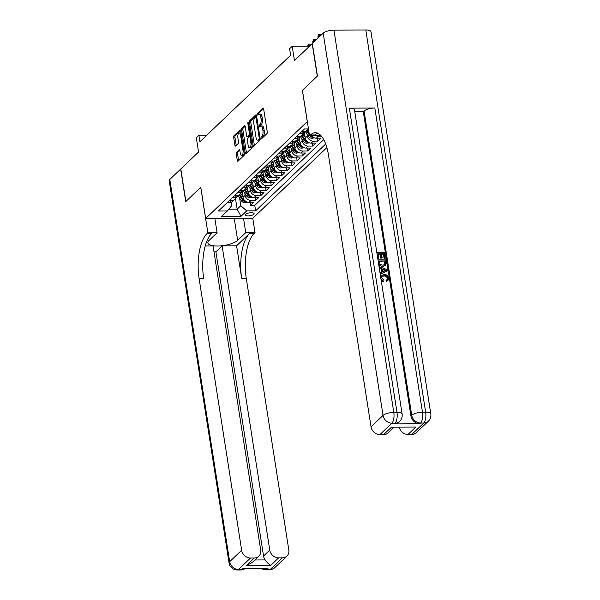 <?xml version="1.0" encoding="UTF-8"?>
<svg xmlns="http://www.w3.org/2000/svg" width="600" height="600" viewBox="0 0 600 600"><rect width="100%" height="100%" fill="white"/><g stroke="black" fill="none" stroke-linecap="round" stroke-linejoin="round"><path stroke-width="0.9" d="M261.022 138.225A0.953 0.383 -90.3 0 0 261.382 138.84A0.953 0.383 -90.3 0 0 261.517 138.78L266.925 133.62A1.365 0.547 -90.3 0 0 267.233 131.865L263.632 108.892A1.365 0.547 -90.3 0 0 263.115 108.007A1.365 0.547 -90.3 0 0 262.928 108.097L257.52 113.257A0.953 0.383 -90.3 0 0 257.303 114.488A0.953 0.383 -90.3 0 0 257.663 115.102A0.953 0.383 -90.3 0 0 257.798 115.042L258.502 114.375A4.373 1.748 -90.3 0 1 259.118 114.09A4.373 1.748 -90.3 0 1 260.767 116.903L261.067 118.823A4.373 1.748 -90.3 0 1 260.077 124.455L259.38 125.123A0.953 0.383 -90.3 0 0 259.163 126.36A0.953 0.383 -90.3 0 0 259.522 126.975A0.953 0.383 -90.3 0 0 259.657 126.907L260.355 126.24A4.373 1.748 -90.3 0 1 260.978 125.955A4.373 1.748 -90.3 0 1 262.627 128.775L262.928 130.688A4.373 1.748 -90.3 0 1 261.938 136.328L261.24 136.995A0.953 0.383 -90.3 0 0 261.022 138.225M253.792 214.282A4.447 1.44 171.1 0 0 254.108 213.615A4.447 1.44 171.1 0 0 250.447 212.767A4.447 1.44 171.1 0 0 245.632 214.327A4.447 1.44 171.1 0 0 245.31 214.995A4.447 1.44 171.1 0 0 248.978 215.843A4.447 1.44 171.1 0 0 253.792 214.282M236.587 152.212A1.365 0.547 -90.3 0 0 236.28 153.975L237.285 160.417A1.365 0.547 -90.3 0 0 237.803 161.303A1.365 0.547 -90.3 0 0 237.998 161.212L243.998 155.483A1.365 0.547 -90.3 0 0 244.312 153.72L240.712 130.748A1.365 0.547 -90.3 0 0 240.195 129.87A1.365 0.547 -90.3 0 0 240.007 129.96L234 135.69A1.365 0.547 -90.3 0 0 233.692 137.445L234.907 145.23A1.365 0.547 -90.3 0 0 235.425 146.115A1.365 0.547 -90.3 0 0 235.62 146.025L238.185 143.572A1.365 0.547 -90.3 0 0 238.5 141.81L237.892 137.947A3.652 1.462 -90.3 0 1 239.235 132.998A3.652 1.462 -90.3 0 1 240.615 135.352L242.985 150.48A3.652 1.462 -90.3 0 1 241.642 155.43A3.652 1.462 -90.3 0 1 240.263 153.075L239.865 150.555A1.365 0.547 -90.3 0 0 239.347 149.67A1.365 0.547 -90.3 0 0 239.16 149.76L236.587 152.212L237.862 152.205A1.365 0.547 -90.3 0 0 237.555 153.968L238.56 160.41A1.365 0.547 -90.3 0 0 238.605 160.627M307.267 121.575L302.377 90.367L317.28 76.155L312.195 43.65L294.442 60.585L292.2 46.282L289.605 48.758L290.625 55.252L199.913 141.773L198.892 135.27L196.305 137.745L198.54 152.04L180.788 168.975L185.88 201.48L200.782 187.267L205.665 218.468L307.327 121.575M253.11 145.328A1.365 0.547 -90.3 0 0 253.627 146.205A1.365 0.547 -90.3 0 0 253.822 146.115L259.822 140.392A1.365 0.547 -90.3 0 0 260.138 138.63L256.538 115.657A1.365 0.547 -90.3 0 0 256.02 114.78A1.365 0.547 -90.3 0 0 255.825 114.87L249.825 120.593A1.365 0.547 -90.3 0 0 249.517 122.355L253.11 145.328L254.385 145.32A1.365 0.547 -90.3 0 0 254.43 145.538M251.91 147.938L245.91 153.667A1.365 0.547 -90.3 0 1 245.715 153.75A1.365 0.547 -90.3 0 1 245.197 152.873L241.605 129.9A1.365 0.547 -90.3 0 1 241.913 128.137L244.485 125.692A1.365 0.547 -90.3 0 1 244.673 125.602A1.365 0.547 -90.3 0 1 245.19 126.48L246.653 135.795A1.365 0.547 -90.3 0 0 247.163 136.68A1.365 0.547 -90.3 0 0 247.358 136.59L249.06 134.962A1.365 0.547 -90.3 0 0 249.368 133.2L247.853 123.502A0.953 0.383 -90.3 0 1 248.205 122.205A0.953 0.383 -90.3 0 1 248.565 122.82L252.225 146.175A1.365 0.547 -90.3 0 1 251.91 147.938M250.05 202.447L250.507 205.395L253.62 202.433L248.962 202.455L251.04 200.475A5.565 4.77 -133.6 0 1 245.13 195.3L244.785 193.132M255.233 197.505L255.69 200.452L258.803 197.483L254.153 197.513L256.222 195.532A5.565 4.77 -133.6 0 1 250.312 190.358L249.968 188.19M260.415 192.562L260.873 195.51L263.985 192.54L259.335 192.562L261.405 190.59A5.565 4.77 -133.6 0 1 255.495 185.415L255.15 183.24M265.597 187.62L266.062 190.567L269.168 187.597L264.517 187.62L266.587 185.648A5.565 4.77 -133.6 0 1 260.678 180.472L260.34 178.297M270.78 182.67L271.245 185.618L274.35 182.655L269.7 182.678L271.77 180.697A5.565 4.77 -133.6 0 1 265.86 175.53L265.522 173.355M275.962 177.727L276.428 180.675L279.532 177.712L274.882 177.735L276.96 175.755A5.565 4.77 -133.6 0 1 271.043 170.58L270.705 168.413M281.145 172.785L281.61 175.733L284.722 172.77L280.065 172.792L282.142 170.812A5.565 4.77 -133.6 0 1 276.225 165.637L275.888 163.47M286.335 167.843L286.793 170.79L289.905 167.82L285.248 167.85L287.325 165.87A5.565 4.77 -133.6 0 1 281.415 160.695L281.07 158.528M291.517 162.9L291.975 165.847L295.087 162.877L290.438 162.9L292.507 160.928A5.565 4.77 -133.6 0 1 286.597 155.752L286.252 153.585M296.7 157.958L297.157 160.905L300.27 157.935L295.62 157.958L297.69 155.985A5.565 4.77 -133.6 0 1 291.78 150.81L291.442 148.635M301.882 153.007L302.347 155.955L305.452 152.993L300.803 153.015L302.873 151.035A5.565 4.77 -133.6 0 1 296.962 145.868L296.625 143.692M307.065 148.065L307.53 151.012L310.635 148.05L305.985 148.072L308.062 146.093A5.565 4.77 -133.6 0 1 302.145 140.917L301.808 138.75M312.248 143.123L312.712 146.07L315.825 143.108L311.168 143.13L313.245 141.15A5.565 4.77 -133.6 0 1 307.327 135.975L306.99 133.808M317.43 138.18L317.895 141.127L321.007 138.157L316.35 138.188L318.428 136.208A5.565 4.77 -133.6 0 1 316.327 135.788M248.962 202.455A5.565 4.77 46.4 0 1 243.053 197.28L242.235 192.06M254.153 197.513A5.565 4.77 46.4 0 1 248.235 192.337L247.417 187.118M259.335 192.562A5.565 4.77 46.4 0 1 253.417 187.395L252.6 182.167M264.517 187.62A5.565 4.77 46.4 0 1 258.608 182.445L257.782 177.225M269.7 182.678A5.565 4.77 46.4 0 1 263.79 177.502L262.972 172.282M274.882 177.735A5.565 4.77 46.4 0 1 268.972 172.56L268.155 167.34M280.065 172.792A5.565 4.77 46.4 0 1 274.155 167.618L273.337 162.398M285.248 167.85A5.565 4.77 46.4 0 1 279.337 162.675L278.52 157.455M290.438 162.9A5.565 4.77 46.4 0 1 284.52 157.733L283.702 152.505M295.62 157.958A5.565 4.77 46.4 0 1 289.702 152.782L288.885 147.562M300.803 153.015A5.565 4.77 46.4 0 1 294.892 147.84L294.075 142.62M305.985 148.072A5.565 4.77 46.4 0 1 300.075 142.898L299.257 137.678M311.168 143.13A5.565 4.77 46.4 0 1 305.257 137.955L304.44 132.735M326.865 147.615L252.825 218.22L205.665 218.468M250.507 205.395L254.775 205.373L255.63 210.833L325.695 144.015M255.63 210.833L246.712 210.877L241.005 216.315L221.632 216.42L227.34 210.983L218.415 211.028L304.462 128.962L308.483 128.94M227.288 202.567L229.59 202.553A5.565 4.77 46.4 0 0 232.62 201.382L234.69 199.403A5.565 4.77 -133.6 0 1 231.667 200.572L229.358 200.587M232.47 197.625L234.772 197.61A5.565 4.77 46.4 0 0 237.803 196.433L239.873 194.46A5.565 4.77 -133.6 0 1 236.85 195.63L234.54 195.645M237.653 192.675L239.962 192.667A5.565 4.77 46.4 0 0 242.985 191.49L245.055 189.517A5.565 4.77 -133.6 0 1 242.032 190.688L239.73 190.703M242.835 187.733L245.145 187.725A5.565 4.77 46.4 0 0 248.167 186.547L250.245 184.567A5.565 4.77 -133.6 0 1 247.215 185.745L244.913 185.76M248.017 182.79L250.327 182.782A5.565 4.77 46.4 0 0 253.35 181.605L255.428 179.625A5.565 4.77 -133.6 0 1 252.397 180.803L250.095 180.81M253.208 177.847L255.51 177.833A5.565 4.77 46.4 0 0 258.532 176.663L260.61 174.683A5.565 4.77 -133.6 0 1 257.58 175.86L255.278 175.868M258.39 172.905L260.692 172.89A5.565 4.77 46.4 0 0 263.722 171.72L265.793 169.74A5.565 4.77 -133.6 0 1 262.77 170.917L260.46 170.925M263.572 167.962L265.875 167.947A5.565 4.77 46.4 0 0 268.905 166.77L270.975 164.797A5.565 4.77 -133.6 0 1 267.952 165.968L265.642 165.983M268.755 163.012L271.058 163.005A5.565 4.77 46.4 0 0 274.087 161.828L276.157 159.855A5.565 4.77 -133.6 0 1 273.135 161.025L270.825 161.04M273.938 158.07L276.248 158.062A5.565 4.77 46.4 0 0 279.27 156.885L281.34 154.905A5.565 4.77 -133.6 0 1 278.317 156.083L276.015 156.097M279.12 153.127L281.43 153.12A5.565 4.77 46.4 0 0 284.452 151.942L286.53 149.962A5.565 4.77 -133.6 0 1 283.5 151.14L281.197 151.148M284.303 148.185L286.612 148.17A5.565 4.77 46.4 0 0 289.635 147L291.712 145.02A5.565 4.77 -133.6 0 1 288.683 146.197L286.38 146.205M289.493 143.243L291.795 143.227A5.565 4.77 46.4 0 0 294.817 142.058L296.895 140.078A5.565 4.77 -133.6 0 1 293.865 141.255L291.562 141.262M294.675 138.3L296.978 138.285A5.565 4.77 46.4 0 0 300.007 137.115L302.077 135.135A5.565 4.77 -133.6 0 1 299.055 136.305L296.745 136.32M299.858 133.358L302.16 133.343A5.565 4.77 46.4 0 0 305.19 132.165L307.26 130.192A5.565 4.77 -133.6 0 1 304.237 131.363L301.928 131.377M321.465 136.192L318.428 136.208M317.895 141.127L313.245 141.15M312.712 146.07L308.062 146.093M307.53 151.012L302.873 151.035M302.347 155.955L297.69 155.985M297.157 160.905L292.507 160.928M291.975 165.847L287.325 165.87M286.793 170.79L282.142 170.812M281.61 175.733L276.96 175.755M276.428 180.675L271.77 180.697M271.245 185.618L266.587 185.648M266.062 190.567L261.405 190.59M260.873 195.51L256.222 195.532M255.69 200.452L251.04 200.475M254.775 205.373L323.73 139.613M235.478 198.368L237.173 209.167L240.795 205.702L239.603 198.075M206.775 135.225L198.892 135.27M309.532 46.193L292.2 46.282M228.788 209.212L237.173 209.167L241.005 216.315M231.083 202.305L231.623 205.755L227.34 210.983M308.153 128.94A5.565 4.77 -133.6 0 1 307.26 130.192M303.218 133.222A5.565 4.77 -133.6 0 1 302.077 135.135L305.123 139.837L305.655 139.328M298.035 138.165A5.565 4.77 -133.6 0 1 296.895 140.078M311.685 135.81A5.565 4.77 46.4 0 0 316.35 138.188M292.853 143.108A5.565 4.77 -133.6 0 1 291.712 145.02M287.67 148.05A5.565 4.77 -133.6 0 1 286.53 149.962M282.487 152.993A5.565 4.77 -133.6 0 1 281.34 154.905L284.385 159.615L284.918 159.105M277.305 157.935A5.565 4.77 -133.6 0 1 276.157 159.855L279.202 164.558L279.735 164.047M272.123 162.877A5.565 4.77 -133.6 0 1 270.975 164.797L274.02 169.5L274.553 168.99M266.933 167.828A5.565 4.77 -133.6 0 1 265.793 169.74M261.75 172.77A5.565 4.77 -133.6 0 1 260.61 174.683M256.567 177.712A5.565 4.77 -133.6 0 1 255.428 179.625L258.465 184.335L258.998 183.825M251.385 182.655A5.565 4.77 -133.6 0 1 250.245 184.567L253.282 189.278L253.815 188.767M246.202 187.597A5.565 4.77 -133.6 0 1 245.055 189.517L248.1 194.22L248.632 193.71M241.02 192.54A5.565 4.77 -133.6 0 1 239.873 194.46M235.837 197.49A5.565 4.77 -133.6 0 1 234.69 199.403M240.795 205.702L246.712 210.877M262.275 138.053A0.953 0.383 -90.3 0 1 262.515 136.988L263.212 136.32A4.373 1.748 -90.3 0 0 264.202 130.68L262.928 130.688M260.978 125.955L262.252 125.948A4.373 1.748 -90.3 0 1 263.903 128.767L264.202 130.68M259.118 114.09L260.392 114.083A4.373 1.748 -90.3 0 1 262.043 116.903L262.343 118.815A4.373 1.748 -90.3 0 1 261.353 124.448L260.655 125.115A0.953 0.383 -90.3 0 0 260.415 126.188M263.595 108.675L258.795 113.25A0.953 0.383 -90.3 0 0 258.562 114.323M256.493 115.44L251.1 120.585A1.365 0.547 -90.3 0 0 250.792 122.347L254.385 145.32M258.983 139.14A0.953 0.383 -90.3 0 0 259.2 137.903L256.043 117.743A0.953 0.383 -90.3 0 0 255.683 117.127A0.953 0.383 -90.3 0 0 255.548 117.188L254.812 117.892A4.373 1.748 -90.3 0 0 253.822 123.532L255.983 137.31A4.373 1.748 -90.3 0 0 257.632 140.13A4.373 1.748 -90.3 0 0 258.248 139.845L258.983 139.14L260.175 139.132M257.632 140.13L258.907 140.123A4.373 1.748 -90.3 0 0 259.522 139.837L258.248 139.845M260.168 139.215L259.522 139.837M245.145 126.262L243.188 128.137A1.365 0.547 -90.3 0 0 242.88 129.892L246.472 152.865A1.365 0.547 -90.3 0 0 246.517 153.083M248.243 136.583A1.365 0.547 -90.3 0 0 248.438 136.672A1.365 0.547 -90.3 0 0 248.632 136.583L250.335 134.955A1.365 0.547 -90.3 0 0 250.44 134.82M248.16 145.462A3.652 1.462 -90.3 0 0 249.54 147.817A3.652 1.462 -90.3 0 0 250.882 142.868L250.05 137.542A1.365 0.547 -90.3 0 0 249.532 136.657A1.365 0.547 -90.3 0 0 249.345 136.748L247.635 138.375A1.365 0.547 -90.3 0 0 247.327 140.137L248.16 145.462M249.54 147.817L250.815 147.81A3.652 1.462 -90.3 0 0 252.142 145.65M239.82 150.337L237.862 152.205M241.642 155.43L242.917 155.422A3.652 1.462 -90.3 0 0 244.237 153.262M241.118 133.312A3.652 1.462 -90.3 0 0 240.51 132.998L239.235 132.998M240.667 130.538L235.275 135.683A1.365 0.547 -90.3 0 0 234.968 137.438L236.183 145.222A1.365 0.547 -90.3 0 0 236.228 145.44M320.528 35.707L318.84 35.715L317.91 36.6L318.127 37.995M317.91 36.6L318.877 34.215L319.058 37.102M318.877 34.215L320.153 34.215L320.903 35.348M387.105 279.668L387.33 278.392C386.842 276.705 385.717 275.895 383.97 275.962L381.983 276.442M380.73 277.493L381.472 275.4L384.21 274.47C386.565 274.507 388.043 275.7 388.635 278.04L387.967 280.455L386.888 281.062L386.482 279.96L387.345 279.48L387.743 277.995C387.255 276.308 386.138 275.498 384.382 275.572L382.17 276.225L381.66 277.995L383.918 280.178L383.843 281.28L383.423 281.67L381.18 280.335M380.572 276.457L381.472 275.4M387.967 280.455L386.467 281.46L386.062 280.358L386.482 279.96M381.84 272.175L381.353 269.062L379.298 268.335M387.42 270.923L380.257 274.058L380.077 272.888L382.29 271.987L381.772 268.665L379.275 267.788L379.095 266.618L387.225 269.678L387.42 270.923L380.228 274.282M378.69 258.382L377.805 258.39L376.913 252.69L384.562 252.645L385.425 258.15L384.54 258.15L383.85 253.755L381.495 253.763L382.14 257.865L381.255 257.873L380.618 253.77L377.97 253.785L378.69 258.382L377.805 258.78M385.425 258.15L384.127 258.548L383.438 254.145L381.562 254.16M382.14 257.865L380.843 258.263L380.197 254.167L378.03 254.175M394.32 423.893L395.092 423.158A8.348 7.155 46.4 0 0 399.638 421.395L398.857 422.138A8.348 7.155 -133.6 0 1 394.32 423.893L419.812 423.765A8.348 7.155 -133.6 0 1 410.94 416.002L411.72 415.26L364.08 111.03A8.348 2.7 -8.9 0 1 374.835 108.023L349.343 108.157A8.348 2.7 -8.9 0 1 354.48 109.83L402.12 414.06A8.348 2.7 171.1 0 0 396.982 412.388L349.343 108.157M354.788 111.817L363.3 111.773L410.94 416.002M385.425 265.425L382.493 266.663L378.788 265.072M317.438 76.005L302.43 90.323L309.555 135.825L310.44 134.985A34.777 13.92 89.7 0 1 315.345 132.712A34.777 13.92 89.7 0 1 328.485 155.13L371.04 426.855L383.04 415.41L323.183 33.172L312.353 43.508L317.438 76.005M309.555 135.825L318.803 135.773L319.972 134.655M415.793 427.058L391.447 427.178L415.793 427.058L408.015 434.467L411.772 434.452L423.772 423.007L420.585 423.022L419.812 423.765M408.015 434.467A8.348 7.155 -133.6 0 1 399.285 427.41M374.835 108.023L422.475 412.252L425.662 412.237A8.348 3.338 -90.3 0 1 423.772 423.007A8.348 7.155 46.4 0 0 428.31 421.245L416.31 432.69A8.348 7.155 -133.6 0 1 411.772 434.452M323.183 33.172A8.348 2.7 -8.9 0 1 333.938 30.165L365.805 30A8.348 2.7 -8.9 0 1 370.942 31.672L430.8 413.91A8.348 2.7 171.1 0 0 425.662 412.237L365.805 30M393.87 427.44L388.207 432.832A8.348 7.155 -133.6 0 1 383.67 434.595L391.447 427.178M333.938 30.165L393.795 412.403L396.982 412.388A8.348 3.338 -90.3 0 1 395.092 423.158L391.912 423.173L379.913 434.618L383.67 434.595M379.913 434.618A8.348 7.155 -133.6 0 1 371.04 426.855M363.3 111.773L364.08 111.03M310.44 134.985L315.03 134.962A34.777 13.92 89.7 0 1 317.647 133.178M380.618 253.77L380.197 254.167M381.255 257.873L380.843 258.263M383.85 253.755L383.438 254.145M384.54 258.15L384.127 258.548M385.845 265.035L382.905 266.265C380.468 266.288 378.99 265.095 378.48 262.68L378.038 259.89L385.688 259.845L386.213 263.895L385.095 265.822M379.095 260.985L380.175 264.428L382.755 265.17L384.855 264.532L385.268 263.827L384.975 260.955L379.095 260.985M382.905 266.265L382.493 266.663M384.975 260.955L379.155 261.375M384.615 264.728L384.562 261.345M385.268 263.827L384.855 264.218M385.23 262.538L384.81 262.928M384.945 269.775L382.702 268.987L383.123 271.65L386.445 270.3L382.793 269.565M381.772 268.665L381.353 269.062M386.025 270.697L384.533 270.173M384.382 275.572L383.97 275.962M387.743 277.995L387.33 278.392M386.888 281.062L386.467 281.46M383.843 281.28C382.155 280.853 381.135 279.795 380.798 278.108M274.928 567.525A8.348 8.348 0 0 1 269.212 569.835A8.348 3.338 -90.3 0 0 270.39 569.287L282.39 557.842A8.348 7.155 46.4 0 0 286.928 556.08L274.928 567.525A8.348 7.155 -133.6 0 1 270.39 569.287L267.202 569.303L267.983 568.567L242.49 568.695L241.71 569.438L238.522 569.452A8.348 7.155 -133.6 0 1 229.657 561.697L241.657 550.252A8.348 7.155 46.4 0 0 250.522 558.007L238.522 569.452A8.348 3.338 89.7 0 1 237.345 570A8.348 8.348 0 0 1 229.058 562.942A8.348 2.7 171.1 0 1 229.657 561.697L169.8 179.453L180.63 169.125L185.722 201.63L200.73 187.312L207.855 232.822L206.978 233.663A34.777 13.92 -90.3 0 0 199.103 278.52L241.657 550.252M214.853 218.423L217.095 232.77L208.987 240.51A15.645 5.07 171.1 0 0 207.862 242.858A15.645 5.07 171.1 0 0 220.74 245.85A15.645 5.07 171.1 0 0 237.66 240.36L245.775 232.62L255.015 232.575L254.138 233.415A34.777 13.92 -90.3 0 0 246.263 278.28L288.817 550.005A8.348 7.155 46.4 0 1 286.928 556.08M217.095 232.77L207.855 232.822M254.888 559.987L265.178 559.928C267.188 562.785 269.077 564.57 270.855 565.283L246.51 565.41L254.288 557.993A8.348 7.155 46.4 0 0 258.825 556.23A8.348 7.155 46.4 0 0 260.715 550.148L213.067 245.917L205.23 245.962M213.998 251.812L215.903 251.805L222.12 245.873L269.76 550.102A8.348 7.155 46.4 0 0 278.632 557.865L270.855 565.283M236.587 245.798L249.548 233.438A34.777 13.92 -90.3 0 0 241.68 278.303L236.587 245.798L222.12 245.873M254.288 557.993L250.522 558.007M229.058 562.942L169.2 180.705A8.348 2.7 -8.9 0 1 169.8 179.453M243.525 218.272L245.775 232.62M252.772 218.22L255.015 232.575M282.39 557.842L278.632 557.865M265.178 559.928A8.348 7.155 -133.6 0 1 263.543 556.035L269.76 550.102M215.903 251.805L263.543 556.035M206.978 233.663L211.56 233.632A34.777 13.92 -90.3 0 0 203.692 278.498L199.103 278.52M246.51 565.41L252.345 562.41L258.825 556.23M315.345 40.65L313.657 40.657L312.728 41.55L312.945 42.938M312.728 41.55L313.695 39.165L313.875 42.045M313.695 39.165L314.97 39.157L315.72 40.29M310.163 45.593L308.475 45.6L308.565 46.2M307.612 46.2L308.513 44.108L308.475 45.6L307.845 46.2M308.513 44.108L309.788 44.1L310.538 45.233M308.625 129.863L308.1 129.06M314.558 137.88L311.947 138.308A3.683 3.157 -133.6 0 1 308.692 136.425L305.64 131.738M309.127 133.095L307.245 130.2M306.63 130.792L309.45 135.135M312.368 136.553A3.683 3.157 -133.6 0 1 311.115 135.817M309.923 135.825A3.683 3.157 46.4 0 0 311.947 137.212C313.17 137.227 313.38 137.025 312.57 136.62M304.59 133.718L304.072 132.922M305.183 137.483L302.918 134.002M309.368 142.822L306.765 143.25A3.683 3.157 -133.6 0 1 303.51 141.368L300.457 136.68M301.44 135.743L304.5 140.43A3.683 3.157 46.4 0 0 306.765 142.155C307.987 142.17 308.197 141.968 307.388 141.562M307.185 141.495A3.683 3.157 -133.6 0 1 305.123 139.837M299.407 138.66L298.89 137.865M300 142.425L297.735 138.945M304.185 147.765L301.582 148.2A3.683 3.157 -133.6 0 1 298.327 146.317L295.275 141.623M302.002 146.438A3.683 3.157 -133.6 0 1 299.933 144.78L296.88 140.093M296.257 140.685L299.317 145.373A3.683 3.157 46.4 0 0 301.582 147.105C302.805 147.113 303.015 146.917 302.205 146.512M294.225 143.61L293.707 142.815M294.817 147.368L292.545 143.887M299.002 152.708L296.4 153.142A3.683 3.157 -133.6 0 1 293.145 151.26L290.093 146.565M296.82 151.38A3.683 3.157 -133.6 0 1 294.75 149.722L291.697 145.035M291.075 145.627L294.127 150.322A3.683 3.157 46.4 0 0 296.4 152.047C297.623 152.055 297.832 151.86 297.022 151.455M289.043 148.553L288.525 147.757M289.635 152.317L287.362 148.83M293.82 157.65L291.21 158.085A3.683 3.157 -133.6 0 1 287.962 156.203L284.91 151.507M291.63 156.33A3.683 3.157 -133.6 0 1 289.567 154.672L286.515 149.977M285.892 150.57L288.945 155.265A3.683 3.157 46.4 0 0 291.218 156.99C292.44 156.998 292.65 156.803 291.84 156.398M283.86 153.495L283.343 152.7M284.445 157.26L282.18 153.78M288.638 162.6L286.028 163.028A3.683 3.157 -133.6 0 1 282.78 161.145L279.72 156.45M280.71 155.512L283.763 160.208A3.683 3.157 46.4 0 0 286.035 161.933C287.257 161.94 287.46 161.745 286.657 161.34M286.447 161.273A3.683 3.157 -133.6 0 1 284.385 159.615M278.678 158.438L278.16 157.642M279.263 162.203L276.998 158.722M283.455 167.542L280.845 167.97A3.683 3.157 -133.6 0 1 277.597 166.087L274.538 161.4M275.528 160.455L278.58 165.15A3.683 3.157 46.4 0 0 280.853 166.875C282.075 166.89 282.278 166.688 281.475 166.282M281.265 166.215A3.683 3.157 -133.6 0 1 279.202 164.558M273.495 163.38L272.978 162.585M274.08 167.145L271.815 163.665M278.272 172.485L275.663 172.913A3.683 3.157 -133.6 0 1 272.407 171.03L269.355 166.343M270.337 165.405L273.397 170.093A3.683 3.157 46.4 0 0 275.663 171.817C276.885 171.833 277.095 171.63 276.285 171.225M276.082 171.157A3.683 3.157 -133.6 0 1 274.02 169.5M268.305 168.322L267.788 167.528M268.897 172.087L266.632 168.608M273.082 177.428L270.48 177.855A3.683 3.157 -133.6 0 1 267.225 175.98L264.173 171.285M270.9 176.1A3.683 3.157 -133.6 0 1 268.837 174.442L265.778 169.755M265.155 170.347L268.215 175.035A3.683 3.157 46.4 0 0 270.48 176.767C271.702 176.775 271.913 176.58 271.103 176.167M263.123 173.273L262.605 172.477M263.715 177.03L261.45 173.55M267.9 182.37L265.298 182.805A3.683 3.157 -133.6 0 1 262.043 180.922L258.99 176.227M265.718 181.042A3.683 3.157 -133.6 0 1 263.647 179.385L260.595 174.697M259.972 175.29L263.025 179.977A3.683 3.157 46.4 0 0 265.298 181.71C266.52 181.718 266.73 181.523 265.92 181.118M257.94 178.215L257.423 177.42M258.532 181.98L256.26 178.493M262.718 187.312L260.108 187.748A3.683 3.157 -133.6 0 1 256.86 185.865L253.808 181.17M254.79 180.233L257.843 184.928A3.683 3.157 46.4 0 0 260.115 186.653C261.337 186.66 261.548 186.465 260.737 186.06M260.528 185.993A3.683 3.157 -133.6 0 1 258.465 184.335M252.757 183.157L252.24 182.363M253.35 186.922L251.077 183.442M257.535 192.263L254.925 192.69A3.683 3.157 -133.6 0 1 251.678 190.808L248.625 186.113M249.608 185.175L252.66 189.87A3.683 3.157 46.4 0 0 254.933 191.595C256.155 191.602 256.365 191.407 255.555 191.002M255.345 190.935A3.683 3.157 -133.6 0 1 253.282 189.278M247.575 188.1L247.058 187.305M248.16 191.865L245.895 188.385M252.353 197.205L249.743 197.632A3.683 3.157 -133.6 0 1 246.495 195.75L243.435 191.062M244.425 190.118L247.478 194.812A3.683 3.157 46.4 0 0 249.75 196.538C250.972 196.553 251.175 196.35 250.373 195.945M250.163 195.877A3.683 3.157 -133.6 0 1 248.1 194.22M242.392 193.042L241.875 192.248M242.978 196.808L240.712 193.327M247.17 202.147L244.56 202.575A3.683 3.157 -133.6 0 1 241.312 200.692L238.252 196.005M244.98 200.82A3.683 3.157 -133.6 0 1 242.917 199.163L239.858 194.468M239.243 195.067L242.295 199.755A3.683 3.157 46.4 0 0 244.567 201.48C245.79 201.495 245.993 201.292 245.183 200.888M243.053 197.28L245.13 195.3M248.235 192.337L250.312 190.358M253.417 187.395L255.495 185.415M258.608 182.445L260.678 180.472M263.79 177.502L265.86 175.53M268.972 172.56L271.043 170.58M274.155 167.618L276.225 165.637M279.337 162.675L281.415 160.695M284.52 157.733L286.597 155.752M289.702 152.782L291.78 150.81M294.892 147.84L296.962 145.868M300.075 142.898L302.145 140.917M305.257 137.955L307.327 135.975M229.59 202.553L231.667 200.572M234.772 197.61L236.85 195.63M239.962 192.667L242.032 190.688M245.145 187.725L247.215 185.745M250.327 182.782L252.397 180.803M255.51 177.833L257.58 175.86M260.692 172.89L262.77 170.917M265.875 167.947L267.952 165.968M271.058 163.005L273.135 161.025M276.248 158.062L278.317 156.083M281.43 153.12L283.5 151.14M286.612 148.17L288.683 146.197M291.795 143.227L293.865 141.255M296.978 138.285L299.055 136.305M302.16 133.343L304.237 131.363M263.212 136.32L261.938 136.328M263.903 128.767L262.627 128.775M260.655 125.115L259.38 125.123M261.353 124.448L260.077 124.455M262.343 118.815L261.067 118.823M262.043 116.903L260.767 116.903M258.795 113.25L257.52 113.257M263.31 108.097L262.928 108.097M262.515 136.988L261.24 136.995M250.792 122.347L249.517 122.355M251.1 120.585L249.825 120.593M256.215 114.87L255.825 114.87M260.017 137.903L259.2 137.903M256.86 117.735L256.043 117.743M246.472 152.865L245.197 152.873M242.88 129.892L241.605 129.9M243.188 128.137L241.913 128.137M244.868 125.685L244.485 125.692M248.632 136.583L247.358 136.59M250.335 134.955L249.06 134.962M250.192 133.2L249.368 133.2M248.67 123.495L247.853 123.502M251.7 142.86L250.882 142.868M250.868 137.535L250.05 137.542M239.542 149.76L239.16 149.76M243.803 150.472L242.985 150.48M241.433 135.352L240.615 135.352M236.183 145.222L234.907 145.23M234.968 137.438L233.692 137.445M235.275 135.683L234 135.69M240.39 129.96L240.007 129.96M238.56 160.41L237.285 160.417M237.555 153.968L236.28 153.975M411.72 415.26A8.348 7.155 46.4 0 0 420.585 423.022A8.348 3.338 89.7 0 0 422.475 412.252A8.348 2.7 171.1 0 0 411.72 415.26M383.04 415.41A8.348 7.155 46.4 0 0 391.912 423.173A8.348 3.338 89.7 0 0 393.795 412.403A8.348 2.7 171.1 0 0 383.04 415.41M249.548 233.438L254.138 233.415M241.68 278.303L246.263 278.28M244.845 568.688A8.348 7.155 -133.6 0 1 241.71 569.438A8.348 3.338 -90.3 0 1 240.532 569.985A8.348 8.348 0 0 0 244.965 568.688M261.585 568.597A8.348 8.348 0 0 0 266.025 569.85A8.348 3.338 89.7 0 0 267.202 569.303A8.348 7.155 -133.6 0 1 263.843 568.582M234.21 218.317L237.66 240.36M312.022 138.3L313.178 137.197M308.692 136.425L309.525 135.63M311.805 136.297L311.947 137.212M306.84 143.243L307.995 142.14M303.51 141.368L304.5 140.43M306.623 141.24L306.765 142.155M301.657 148.185L302.812 147.083M299.933 144.78L300.472 144.27M298.327 146.317L299.317 145.373M301.44 146.183L301.582 147.105M296.475 153.127L297.63 152.025M294.75 149.722L295.282 149.22M293.145 151.26L294.127 150.322M296.257 151.125L296.4 152.047M291.293 158.07L292.447 156.968M289.567 154.672L290.1 154.163M287.962 156.203L288.945 155.265M291.075 156.075L291.218 156.99M286.103 163.012L287.265 161.91M282.78 161.145L283.763 160.208M285.892 161.017L286.035 161.933M280.92 167.962L282.082 166.86M277.597 166.087L278.58 165.15M280.702 165.96L280.853 166.875M275.737 172.905L276.892 171.803M272.407 171.03L273.397 170.093M275.52 170.903L275.663 171.817M270.555 177.847L271.71 176.745M268.837 174.442L269.37 173.933M267.225 175.98L268.215 175.035M270.337 175.845L270.48 176.767M265.373 182.79L266.528 181.688M263.647 179.385L264.188 178.875M262.043 180.922L263.025 179.977M265.155 180.788L265.298 181.71M260.19 187.733L261.345 186.63M256.86 185.865L257.843 184.928M259.972 185.738L260.115 186.653M255.007 192.675L256.163 191.572M251.678 190.808L252.66 189.87M254.79 190.68L254.933 191.595M249.817 197.625L250.98 196.515M246.495 195.75L247.478 194.812M249.608 195.623L249.75 196.538M244.635 202.567L245.79 201.465M242.917 199.163L243.45 198.653M241.312 200.692L242.295 199.755M244.417 200.565L244.567 201.48M256.763 117.12L255.683 117.127M248.438 136.672L247.163 136.68M250.733 136.65L249.532 136.657M428.31 421.245A8.348 8.348 0 0 0 430.8 413.91M399.638 421.395A8.348 8.348 0 0 0 402.12 414.06M240.532 569.985L237.345 570M269.212 569.835L266.025 569.85"/></g></svg>
